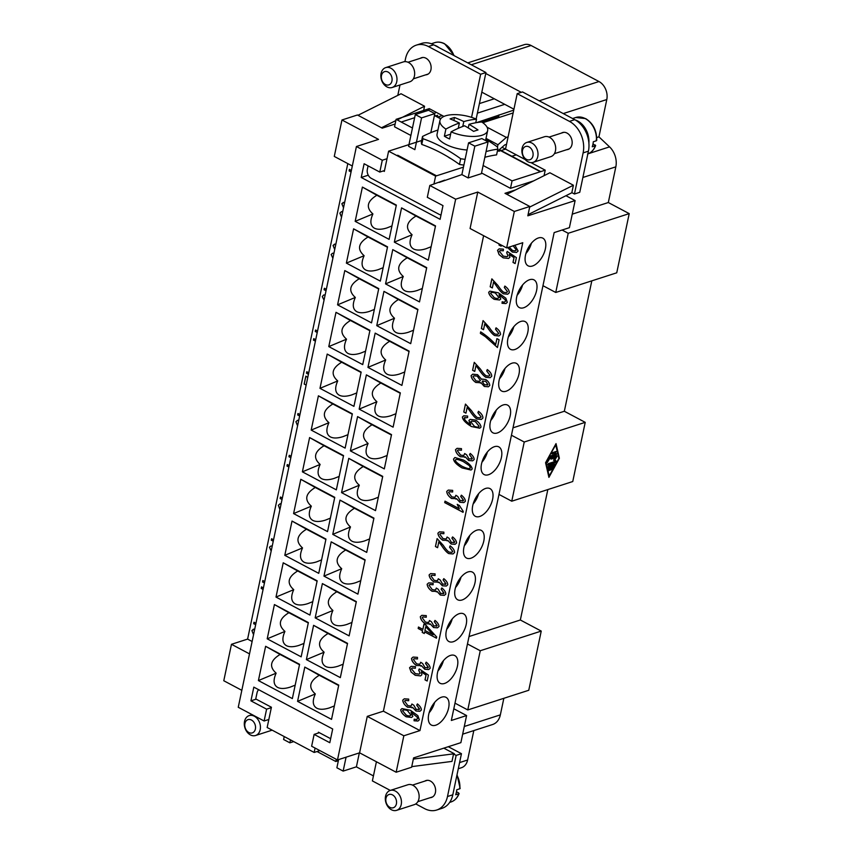<?xml version="1.0" encoding="UTF-8"?>
<svg xmlns="http://www.w3.org/2000/svg" width="853" height="853" viewBox="0 0 853 853"><rect width="100%" height="100%" fill="white"/><g stroke="black" fill="none" stroke-linecap="round" stroke-linejoin="round"><path stroke-width="1.28" d="M435.723 725.21A15.674 8.285 -62 0 1 431.33 725.039A15.674 8.285 -62 0 1 429.763 710.837A15.674 8.285 -62 0 1 441.63 697.168A15.674 8.285 -62 0 1 446.023 697.338A15.674 8.285 -62 0 1 447.58 711.541A15.674 8.285 -62 0 1 435.723 725.21M444.52 683.466A15.674 8.285 -62 0 1 440.127 683.285A15.674 8.285 -62 0 1 438.559 669.093A15.674 8.285 -62 0 1 450.427 655.424A15.674 8.285 -62 0 1 454.82 655.594A15.674 8.285 -62 0 1 456.376 669.797A15.674 8.285 -62 0 1 444.52 683.466M453.316 641.712A15.674 8.285 -62 0 1 448.923 641.541A15.674 8.285 -62 0 1 447.356 627.35A15.674 8.285 -62 0 1 459.223 613.68A15.674 8.285 -62 0 1 463.616 613.851A15.674 8.285 -62 0 1 465.173 628.043A15.674 8.285 -62 0 1 453.316 641.712M462.113 599.968A15.674 8.285 -62 0 1 457.72 599.798A15.674 8.285 -62 0 1 456.152 585.595A15.674 8.285 -62 0 1 468.02 571.936A15.674 8.285 -62 0 1 472.413 572.107A15.674 8.285 -62 0 1 473.969 586.299A15.674 8.285 -62 0 1 462.113 599.968M470.909 558.225A15.674 8.285 -62 0 1 466.516 558.054A15.674 8.285 -62 0 1 464.96 543.851A15.674 8.285 -62 0 1 476.816 530.182A15.674 8.285 -62 0 1 481.209 530.363A15.674 8.285 -62 0 1 482.766 544.555A15.674 8.285 -62 0 1 470.909 558.225M479.706 516.481A15.674 8.285 -62 0 1 475.313 516.3A15.674 8.285 -62 0 1 473.756 502.108A15.674 8.285 -62 0 1 485.613 488.438A15.674 8.285 -62 0 1 490.006 488.609A15.674 8.285 -62 0 1 491.573 502.812A15.674 8.285 -62 0 1 479.706 516.481M488.502 474.726A15.674 8.285 -62 0 1 484.109 474.556A15.674 8.285 -62 0 1 482.553 460.364A15.674 8.285 -62 0 1 494.409 446.695A15.674 8.285 -62 0 1 498.802 446.865A15.674 8.285 -62 0 1 500.37 461.068A15.674 8.285 -62 0 1 488.502 474.726M497.299 432.983A15.674 8.285 -62 0 1 492.906 432.812A15.674 8.285 -62 0 1 491.349 418.62A15.674 8.285 -62 0 1 503.206 404.951A15.674 8.285 -62 0 1 507.599 405.122A15.674 8.285 -62 0 1 509.166 419.313A15.674 8.285 -62 0 1 497.299 432.983M506.096 391.239A15.674 8.285 -62 0 1 501.703 391.069A15.674 8.285 -62 0 1 500.146 376.866A15.674 8.285 -62 0 1 512.003 363.197A15.674 8.285 -62 0 1 516.406 363.378A15.674 8.285 -62 0 1 517.963 377.57A15.674 8.285 -62 0 1 506.096 391.239M514.892 349.495A15.674 8.285 -62 0 1 510.499 349.325A15.674 8.285 -62 0 1 508.942 335.122A15.674 8.285 -62 0 1 520.799 321.453A15.674 8.285 -62 0 1 525.203 321.624A15.674 8.285 -62 0 1 526.759 335.826A15.674 8.285 -62 0 1 514.892 349.495M523.689 307.752A15.674 8.285 -62 0 1 519.296 307.57A15.674 8.285 -62 0 1 517.739 293.379A15.674 8.285 -62 0 1 529.606 279.709A15.674 8.285 -62 0 1 533.999 279.88A15.674 8.285 -62 0 1 535.556 294.082A15.674 8.285 -62 0 1 523.689 307.752M532.485 265.997A15.674 8.285 -62 0 1 528.092 265.827A15.674 8.285 -62 0 1 526.536 251.635A15.674 8.285 -62 0 1 538.403 237.966A15.674 8.285 -62 0 1 542.796 238.136A15.674 8.285 -62 0 1 544.353 252.328A15.674 8.285 -62 0 1 532.485 265.997M338.662 685.503L319.257 675.256C309.436 681.28 308.125 687.518 315.311 693.947C312.187 700.985 312.678 705.73 316.794 708.193C319.79 709.707 323.98 709.611 329.375 707.915L334.355 705.943M299.488 664.711L280.083 654.464C270.262 660.489 268.951 666.726 276.137 673.156C273.013 680.193 273.504 684.938 277.62 687.401C280.616 688.915 284.806 688.819 290.201 687.123L295.181 685.151M347.459 643.759L328.053 633.512C318.233 639.537 316.921 645.764 324.108 652.204C320.984 659.23 321.474 663.986 325.59 666.438C328.586 667.952 332.777 667.867 338.172 666.172L343.151 664.199M356.255 602.005L336.85 591.758C327.03 597.793 325.718 604.02 332.905 610.449C329.78 617.487 330.271 622.232 334.387 624.695C337.383 626.209 341.573 626.123 346.968 624.417L351.948 622.445M365.052 560.261L345.646 550.014C335.826 556.049 334.515 562.276 341.701 568.706C338.577 575.743 339.067 580.488 343.183 582.951C346.179 584.465 350.37 584.369 355.765 582.674L360.744 580.701M373.849 518.517L354.443 508.271C344.623 514.295 343.311 520.533 350.498 526.962C347.374 533.999 347.864 538.744 351.98 541.207C354.976 542.721 359.166 542.625 364.562 540.93L369.541 538.957M382.645 476.774L363.239 466.527C353.419 472.551 352.108 478.789 359.305 485.218C356.17 492.245 356.661 497 360.776 499.463C363.773 500.978 367.963 500.882 373.358 499.186L378.337 497.214M391.442 435.019L372.036 424.773C362.216 430.808 360.904 437.035 368.101 443.475C364.967 450.501 365.468 455.246 369.573 457.709C372.569 459.223 376.759 459.138 382.155 457.443L387.134 455.459M400.249 393.276L380.833 383.029C371.012 389.064 369.701 395.291 376.898 401.72C373.763 408.758 374.264 413.502 378.369 415.965C381.366 417.48 385.567 417.384 390.951 415.688L395.941 413.716M409.045 351.532L389.629 341.285C379.809 347.32 378.497 353.547 385.695 359.977C382.56 367.014 383.061 371.759 387.166 374.222C390.162 375.736 394.363 375.64 399.748 373.945L404.738 371.972M417.842 309.788L398.426 299.542C388.605 305.566 387.294 311.803 394.491 318.233C391.367 325.26 391.858 330.015 395.963 332.478C398.959 333.992 403.16 333.896 408.544 332.201L413.534 330.228M426.639 268.034L407.222 257.798C397.402 263.822 396.091 270.049 403.288 276.489C400.164 283.516 400.654 288.271 404.759 290.724C407.755 292.238 411.956 292.152 417.352 290.457L422.331 288.485M435.435 226.29L416.019 216.044C406.209 222.079 404.887 228.305 412.084 234.735C408.96 241.772 409.451 246.517 413.566 248.98C416.552 250.494 420.753 250.409 426.148 248.703L431.128 246.73M308.285 622.967L288.879 612.721C279.059 618.745 277.747 624.982 284.934 631.412C281.81 638.439 282.3 643.194 286.416 645.657C289.412 647.171 293.603 647.075 298.998 645.38L303.977 643.407M317.081 581.213L297.676 570.966C287.856 577.001 286.544 583.228 293.731 589.668C290.606 596.695 291.097 601.44 295.213 603.903C298.209 605.417 302.399 605.331 307.794 603.636L312.774 601.653M325.878 539.469L306.472 529.223C296.652 535.257 295.341 541.484 302.527 547.914C299.403 554.951 299.893 559.696 304.009 562.159C307.005 563.673 311.196 563.577 316.591 561.882L321.57 559.909M334.675 497.725L315.269 487.479C305.449 493.503 304.137 499.741 311.334 506.17C308.2 513.207 308.69 517.952 312.806 520.415C315.802 521.929 319.992 521.833 325.388 520.138L330.367 518.166M343.471 455.982L324.065 445.735C314.245 451.759 312.934 457.997 320.131 464.427C316.996 471.453 317.497 476.209 321.602 478.672C324.598 480.186 328.8 480.09 334.184 478.394L339.163 476.422M352.278 414.227L332.862 403.991C323.042 410.016 321.73 416.243 328.927 422.683C325.793 429.709 326.294 434.465 330.399 436.917C333.395 438.431 337.596 438.346 342.981 436.651L347.971 434.678M361.075 372.484L341.658 362.237C331.838 368.272 330.527 374.499 337.724 380.928C334.589 387.966 335.09 392.711 339.195 395.174C342.192 396.688 346.393 396.602 351.777 394.896L356.767 392.924M369.871 330.74L350.455 320.493C340.635 326.528 339.323 332.755 346.521 339.185C343.396 346.222 343.887 350.967 347.992 353.43C350.988 354.944 355.189 354.848 360.574 353.153L365.564 351.18M378.668 288.996L359.252 278.75C349.442 284.774 348.12 291.012 355.317 297.441C352.193 304.478 352.684 309.223 356.789 311.686C359.785 313.2 363.986 313.104 369.381 311.409L374.36 309.436M387.465 247.253L368.048 237.006C358.239 243.03 356.917 249.257 364.114 255.697C360.99 262.724 361.48 267.479 365.596 269.943C368.592 271.446 372.782 271.361 378.178 269.665L383.157 267.693M396.261 205.498L376.845 195.252C367.035 201.287 365.713 207.514 372.91 213.943C369.786 220.98 370.277 225.725 374.392 228.188C377.389 229.702 381.579 229.617 386.974 227.911L391.954 225.938M424.837 781.113A8.882 6.621 72.1 0 1 426.02 780.548A8.882 6.621 72.1 0 1 430.424 781.06A8.882 6.621 72.1 0 1 435.595 789.793A8.882 6.621 72.1 0 1 431.469 797.459A8.882 6.621 72.1 0 1 430.179 797.694M385.556 796.244A10.449 7.794 -107.9 0 0 388.158 806.949A10.449 7.794 -107.9 0 0 396.592 810.35A10.449 7.794 -107.9 0 0 401.219 804.56A10.449 7.794 -107.9 0 0 398.618 793.866A10.449 7.794 -107.9 0 0 390.184 790.454A10.449 7.794 -107.9 0 0 385.556 796.244M385.961 798.344A6.963 5.193 -107.9 0 0 389.864 807.343A6.963 5.193 -107.9 0 0 396.4 803.889A6.963 5.193 -107.9 0 0 392.497 794.889A6.963 5.193 -107.9 0 0 385.961 798.344M396.592 810.35L414.27 804.646A10.449 7.794 -107.9 0 0 418.898 798.866A10.449 7.794 -107.9 0 0 416.296 788.161A10.449 7.794 -107.9 0 0 407.862 784.76L390.184 790.454M456.483 791.787L458.615 792.917L458.786 793.77L455.694 794.761A19.161 14.288 -107.9 0 0 456.366 792.352A19.161 14.288 -107.9 0 0 456.739 789.782L459.831 788.78L459.66 787.937M244.534 721.403A10.449 7.794 72.1 0 1 249.161 715.614A10.449 7.794 72.1 0 1 257.595 719.015A10.449 7.794 72.1 0 1 260.197 729.71A10.449 7.794 72.1 0 1 255.569 735.499A10.449 7.794 72.1 0 1 247.135 732.098A10.449 7.794 72.1 0 1 244.534 721.403M244.928 723.493A6.963 5.193 72.1 0 1 251.464 720.039A6.963 5.193 72.1 0 1 255.378 729.038A6.963 5.193 72.1 0 1 248.841 732.503A6.963 5.193 72.1 0 1 244.928 723.493M566.733 149.691A8.882 6.621 -107.9 0 0 568.023 149.456A8.882 6.621 -107.9 0 0 572.15 141.801A8.882 6.621 -107.9 0 0 566.978 133.057A8.882 6.621 -107.9 0 0 562.575 132.546A8.882 6.621 -107.9 0 0 561.391 133.121M425.711 74.851A8.882 6.621 -107.9 0 0 427.001 74.616A8.882 6.621 -107.9 0 0 431.117 66.95A8.882 6.621 -107.9 0 0 425.956 58.217A8.882 6.621 -107.9 0 0 421.553 57.705A8.882 6.621 -107.9 0 0 420.358 58.271M448.049 156.888A11.292 4.585 11.9 0 0 450.949 158.679M537.774 156.557A10.449 7.794 72.1 0 1 533.146 162.347A10.449 7.794 72.1 0 1 524.712 158.946A10.449 7.794 72.1 0 1 522.111 148.251A10.449 7.794 72.1 0 1 526.738 142.462A10.449 7.794 72.1 0 1 535.172 145.863A10.449 7.794 72.1 0 1 537.774 156.557M532.954 155.886A6.963 5.193 72.1 0 1 526.418 159.351A6.963 5.193 72.1 0 1 522.516 150.341A6.963 5.193 72.1 0 1 529.052 146.887A6.963 5.193 72.1 0 1 532.954 155.886M526.738 142.462L544.417 136.757A10.449 7.794 72.1 0 1 552.851 140.159A10.449 7.794 72.1 0 1 555.452 150.864A10.449 7.794 72.1 0 1 550.825 156.653L533.146 162.347M593.038 143.784L595.341 145.767L592.249 146.769A19.161 14.288 -107.9 0 0 592.92 144.349A19.161 14.288 -107.9 0 0 593.293 141.779L596.386 140.777L596.215 139.935M595.17 144.925L595.341 145.767A19.161 14.288 72.1 0 1 587.866 153.86L609.554 146.876L598.934 136.853L606.792 99.534A13.936 10.385 -107.9 0 0 598.977 81.536L531.078 45.497A13.936 10.385 -107.9 0 0 524.168 44.697L467.753 62.887M396.752 81.717A10.449 7.794 -107.9 0 0 394.15 71.012A10.449 7.794 -107.9 0 0 385.716 67.611A10.449 7.794 -107.9 0 0 381.088 73.401A10.449 7.794 -107.9 0 0 383.69 84.095A10.449 7.794 -107.9 0 0 392.124 87.507A10.449 7.794 -107.9 0 0 396.752 81.717M391.932 81.046A6.963 5.193 -107.9 0 0 388.019 72.036A6.963 5.193 -107.9 0 0 381.483 75.501A6.963 5.193 -107.9 0 0 385.396 84.5A6.963 5.193 -107.9 0 0 391.932 81.046M392.124 87.507L409.803 81.803A10.449 7.794 -107.9 0 0 414.43 76.013A10.449 7.794 -107.9 0 0 411.828 65.318A10.449 7.794 -107.9 0 0 403.394 61.906L385.716 67.611M438.975 47.608A19.161 14.288 -107.9 0 0 434.38 45.177M437.93 130.019A180.804 95.611 118 0 0 422.534 136.448A38.321 15.546 11.9 0 0 422.971 138.719A180.804 134.785 72.1 0 1 442.153 147.153A180.804 134.785 72.1 0 1 460.673 158.722L459.468 164.448A38.321 15.546 11.9 0 0 463.883 165.087A38.321 15.546 11.9 0 1 459.468 164.448A180.804 134.785 -107.9 0 0 440.948 152.868A180.804 134.785 -107.9 0 0 421.755 144.434L422.971 138.719M451.098 131.852A24.385 9.895 11.9 0 0 487.66 130.552A24.385 9.895 11.9 0 0 481.721 121.979A139.295 73.657 118 0 0 469.011 124.357A139.295 103.842 72.1 0 1 477.989 129.955A138.453 73.209 118 0 0 473.575 131.383A139.295 103.842 -107.9 0 0 464.586 125.786A139.295 73.657 118 0 0 451.098 131.852L449.606 138.964A24.385 9.895 -168.1 0 1 446.833 137.632A24.385 9.895 -168.1 0 1 444.381 136.192L445.884 129.08A139.295 73.657 -62 0 1 459.372 123.013A139.295 103.842 -107.9 0 0 450.064 118.908A138.453 73.209 -62 0 1 454.489 117.49A139.295 103.842 72.1 0 1 463.787 121.584A139.295 73.657 -62 0 1 476.496 119.207A24.385 9.895 11.9 0 0 439.945 120.497L437.067 134.156A24.385 9.895 11.9 0 0 445.458 144.168A24.385 9.895 11.9 0 0 467.06 149.989M439.945 120.497A24.385 9.895 11.9 0 0 445.884 129.08M476.496 119.207L475.75 122.757M486.061 151.578A180.804 95.611 -62 0 1 497.789 149.168L496.585 154.883A180.804 95.611 118 0 0 484.856 157.293M513.73 110.133L476.614 122.608M502.033 147.281L516.278 154.841L511.864 156.259L499.346 149.627M501.361 245.11L501.137 246.176L498.973 245.035L499.208 243.958L499.026 245.024L501.148 246.144M507.652 247.583L512.301 252.051L507.61 247.594M512.301 252.051L516.555 252.456L512.301 252.051M514.913 245.248L518.123 251.017L516.534 252.456M513.143 245.696L516.321 249.982L515.34 250.835L516.278 250.004L513.101 245.707M509.124 247.114L512.632 250.579L515.34 250.835M493.578 282.055L492.341 287.93L490.176 286.779L491.85 278.856L497.96 285.51C500.295 289.06 502.257 291.331 503.835 292.323L506.543 292.579L507.482 291.747L504.304 287.461L504.859 286.075C507.802 288.207 509.294 290.436 509.326 292.76L507.738 294.2L503.462 293.816C501.553 292.718 499.261 290.191 496.606 286.235L493.62 282.044L496.649 286.224C499.314 290.18 501.596 292.707 503.505 293.795L507.759 294.2M504.891 286.086L504.347 287.44L507.524 291.737L506.543 292.579M491.893 278.867L490.23 286.768L492.352 287.887M484.781 323.809L483.544 329.674L481.38 328.522L483.054 320.6L489.164 327.264C491.499 330.815 493.45 333.086 495.039 334.077L497.747 334.323L498.674 333.491L495.508 329.205L496.062 327.819C499.005 329.951 500.487 332.18 500.53 334.515L498.941 335.954L494.665 335.56C492.757 334.472 490.464 331.945 487.799 327.978L484.824 323.788L487.852 327.968C490.518 331.924 492.799 334.451 494.708 335.538L498.962 335.943M496.094 327.84L495.55 329.194L498.728 333.48L497.747 334.323M483.097 320.621L481.423 328.512L483.555 329.642M475.985 365.553L474.748 371.418L472.583 370.277L474.257 362.344L480.367 369.008C482.702 372.558 484.653 374.83 486.242 375.821L488.95 376.066L489.878 375.235L486.711 370.948L487.266 369.562C490.208 371.695 491.691 373.923 491.733 376.258L490.144 377.698L485.869 377.303C483.96 376.216 481.668 373.689 479.002 369.722L476.027 365.542L479.055 369.712C481.721 373.678 484.003 376.194 485.911 377.293L490.166 377.687M487.298 369.584L486.754 370.938L489.931 375.224L488.95 376.066M474.289 362.365L472.626 370.255L474.748 371.386M467.188 407.297L465.951 413.161L463.787 412.02L465.461 404.087L471.57 410.751C473.905 414.302 475.857 416.573 477.445 417.565L480.154 417.81L481.081 416.989L477.915 412.692L478.469 411.306C481.412 413.438 482.894 415.678 482.926 418.002L481.348 419.441L477.072 419.047C475.164 417.959 472.871 415.432 470.206 411.477L467.188 407.297L470.259 411.455C472.914 415.422 475.206 417.949 477.115 419.036L481.369 419.441M478.501 411.327L477.957 412.681L481.124 416.968L480.154 417.81M465.493 404.109L463.829 412.01L465.951 413.129M457.091 448.326L455.555 449.68C455.801 452.271 457.421 454.628 460.417 456.739L465.386 456.899L464.661 457.357M455.513 449.691L457.069 448.337L461.462 448.625L461.452 450.245L458.189 449.968L457.357 450.683L460.663 455.161L463.808 455.502L464.672 453.54L466.602 454.756L469.065 459.031L472.338 458.583L469.491 454.67L470.195 453.423C472.775 455.491 474.097 457.517 474.183 459.532L472.658 460.833L468.702 460.524L465.343 456.909L460.375 456.75C457.379 454.638 455.758 452.293 455.513 449.691L455.555 449.68M465.343 456.909L468.745 460.513L472.679 460.823M470.227 453.444L469.534 454.66L472.381 458.573L471.57 459.277L472.381 458.573M464.714 453.529L463.851 455.491M458.189 449.968L461.452 450.213M448.294 490.07L446.759 491.424C447.004 494.015 448.625 496.371 451.621 498.483L456.59 498.642L455.865 499.101M446.716 491.445L448.273 490.08L452.666 490.368L452.655 491.989L449.392 491.712L448.561 492.426L451.866 496.915L455.012 497.246L455.875 495.294L457.805 496.499L460.268 500.775L463.531 500.338L460.684 496.425L461.398 495.177C463.979 497.235 465.301 499.272 465.386 501.276L463.861 502.577L459.906 502.268L456.547 498.653L451.578 498.493C448.582 496.382 446.961 494.036 446.716 491.445L446.759 491.424M456.547 498.653L459.948 502.257L463.883 502.566M461.43 495.188L460.737 496.403L463.584 500.316L462.774 501.02L463.584 500.316M455.918 495.273L455.054 497.235M449.392 491.712L452.655 491.957M439.498 531.824L437.962 533.178C438.207 535.769 439.828 538.115 442.824 540.226L447.793 540.386L451.152 544.001L447.75 540.407L447.068 540.845M447.793 540.386L442.782 540.248C439.785 538.136 438.165 535.78 437.909 533.189L439.476 531.824L443.869 532.123L443.859 533.733L440.596 533.456L439.764 534.17L443.07 538.659L446.215 538.989L447.079 537.038L449.009 538.243L451.472 542.529L454.734 542.081L451.887 538.168L452.602 536.921C455.182 538.979 456.504 541.015 456.59 543.02L455.065 544.321L451.109 544.011L455.086 544.321M452.634 536.932L451.941 538.158L454.788 542.071L453.977 542.764L454.788 542.071M447.121 537.027L446.258 538.979M440.596 533.456L443.859 533.701M430.701 573.568L429.166 574.922C429.411 577.513 431.032 579.859 434.028 581.97L438.996 582.141L442.355 585.744L438.954 582.151L438.271 582.588M438.996 582.141L433.985 581.991C430.989 579.88 429.358 577.524 429.112 574.933L430.68 573.568L435.073 573.866L435.062 575.487L431.799 575.199L430.968 575.914L434.273 580.403L437.408 580.744L438.282 578.782L440.212 579.987L442.675 584.273L445.938 583.825L443.091 579.912L443.805 578.665C446.386 580.722 447.708 582.759 447.782 584.774L446.268 586.064L442.312 585.766L446.29 586.064M443.837 578.686L443.133 579.901L445.98 583.815L445.181 584.518L445.98 583.815M438.325 578.771L437.461 580.722M431.799 575.199L435.062 575.455M421.904 615.312L420.358 616.666C420.614 619.257 422.235 621.613 425.231 623.724L430.2 623.884L433.559 627.499L430.157 623.895L429.475 624.343M430.2 623.884L425.189 623.735C422.192 621.624 420.561 619.267 420.316 616.676L421.883 615.322L426.276 615.61L426.265 617.231L422.992 616.943L422.171 617.668L425.476 622.146L428.611 622.487L429.486 620.526L431.415 621.741L433.878 626.017L437.141 625.569L434.294 621.656L435.009 620.408C437.589 622.477 438.911 624.503 438.986 626.518L437.461 627.819L433.516 627.509L437.493 627.808M435.041 620.43L434.337 621.645L437.184 625.558L436.384 626.262L437.184 625.558M429.528 620.515L428.664 622.477M422.992 616.943L426.265 617.199M413.108 657.055L411.562 658.409C411.818 661 413.438 663.357 416.435 665.468L421.403 665.628L424.762 669.242L421.361 665.639L420.678 666.086M421.403 665.628L416.392 665.479C413.385 663.367 411.764 661.022 411.519 658.431L413.087 657.066L417.48 657.354L417.469 658.974L414.195 658.697L413.374 659.412L416.669 663.901L419.815 664.231L420.689 662.28L422.619 663.485L425.082 667.76L428.345 667.323L425.498 663.41L426.212 662.163C428.792 664.22 430.115 666.257 430.189 668.262L428.664 669.562L424.719 669.253L428.686 669.552M426.233 662.173L425.54 663.389L428.387 667.302L427.588 668.006L428.387 667.302M420.732 662.259L419.815 664.231M414.195 658.697L417.469 658.942M404.311 698.799L402.765 700.164C403.011 702.755 404.642 705.1 407.638 707.212L412.607 707.372L415.965 710.986L412.564 707.393L411.882 707.83M412.607 707.372L407.585 707.222C404.589 705.111 402.968 702.765 402.723 700.174L404.29 698.81L408.683 699.097L408.662 700.718L405.399 700.441L404.578 701.155L407.873 705.644L411.039 705.975L411.892 704.024L413.822 705.228L416.275 709.515L419.548 709.067L416.701 705.154L417.416 703.906C419.996 705.964 421.318 708.001 421.393 710.005L419.868 711.306L415.923 710.997L419.889 711.295M417.437 703.917L416.744 705.132L419.591 709.056L418.791 709.749L419.591 709.056M411.935 704.002L411.018 705.975M405.399 700.441L408.662 700.686M254.023 622.242L253.725 623.671L255.655 624.705L253.672 623.692L253.981 622.232L255.953 623.276M262.884 580.541L262.585 581.97L262.852 580.52L264.75 581.533M262.543 581.981L264.451 582.962L262.543 581.981M271.617 538.755L271.318 540.184L273.248 541.207L271.275 540.194L271.574 538.733L273.546 539.778M280.488 497.043L280.179 498.472L280.445 497.022L282.343 498.035M280.136 498.493L282.044 499.463L280.136 498.493M289.284 455.299L288.975 456.728L289.242 455.278L291.15 456.291M288.932 456.739L290.841 457.72L288.932 456.739M298.006 413.513L297.708 414.942L299.638 415.976L297.665 414.963L297.974 413.492L299.947 414.547M306.803 371.769L306.504 373.198L308.434 374.222M308.434 374.264L306.462 373.209L306.771 371.748L308.743 372.793M315.599 330.026L315.301 331.454L317.231 332.478M317.231 332.51L315.258 331.465L315.567 330.004L317.54 331.049M324.396 288.282L324.097 289.711L326.038 290.734M326.027 290.766L324.055 289.721L324.364 288.261L326.336 289.306M334.632 244.086L333.086 245.44L334.728 249.481M334.717 249.534L333.043 245.451L335.911 243.851M335.506 245.803L335.133 247.551M343.428 202.342L341.882 203.696L343.524 207.737M343.514 207.791L341.84 203.707L344.708 202.108M344.303 204.059L343.93 205.808M349.453 169.384L349.144 170.867L351.052 172.029L349.101 170.877L349.421 169.374L351.351 170.589M342.32 213.431L341.936 215.265M341.531 217.206L339.857 213.111L341.467 211.683L339.899 213.101L341.541 217.152M341.467 211.683L342.746 211.448M332.873 258.267L331.135 254.514L332.51 253.288L331.177 254.493L332.883 258.203M332.51 253.288L333.971 253.074M333.587 254.908L333.224 256.614M324.652 297.089L324.396 298.507M324.044 300.181L322.263 296.588L323.639 295.01L325.153 294.882M323.66 295.01L322.306 296.577L324.055 300.128M313.477 340.091L315.418 341.125L313.435 340.112L313.776 338.662M313.435 340.112L313.744 338.652L315.717 339.697M305.886 376.141L304.222 384.031L306.152 385.066L304.18 384.053L305.843 376.12L307.752 377.463M297.569 425.807L295.895 421.723L297.462 420.369L295.938 421.713L297.58 425.754M297.462 420.369L298.763 420.124M298.358 422.075L297.985 423.824M287.322 464.586L287.024 466.015L288.89 467.007L286.981 466.037L287.28 464.576L289.188 465.578M279.912 509.604L278.366 505.285L279.976 503.856L278.409 505.275L279.965 509.593M279.976 503.856L281.17 503.633M280.744 505.669L280.402 507.258M271.894 547.626L271.563 549.225M271.179 551.038L269.441 547.253L270.7 546.112L269.484 547.231L271.19 550.974M270.7 546.112L272.267 545.888M263.065 589.519L261.199 588.378L261.508 586.864L263.385 588.048M261.551 586.885L261.242 588.367L263.076 589.476M254.354 630.889L253.959 632.723M253.512 629.141L251.923 630.559L254.77 628.906M253.554 634.675L251.88 630.57L253.565 634.611M410.154 715.742L410.954 715.059L407.457 710.592C405.015 709.664 403.384 709.696 402.552 710.688L406.337 715.209C408.704 716.168 410.229 716.115 410.911 715.07L407.499 710.581C405.058 709.653 403.426 709.685 402.595 710.677M410.176 715.731L410.911 715.07M403.373 710.048L402.552 710.688M410.997 712.212L417.224 717.149L417.554 718.706L416.285 719.676L417.512 718.727L417.181 717.16L410.997 712.212L412.831 716.424L411.604 717.458L406.156 716.797C402.861 714.547 401.038 712.202 400.707 709.749L401.966 708.608L410.442 710.293L417.885 715.667L419.335 719.793L417.938 721.041L414.057 720.774L417.959 721.03M401.987 708.608L400.75 709.728C401.081 712.18 402.904 714.537 406.209 716.787L411.626 717.448M416.754 719.591L414.185 719.207L414.057 720.774M414.227 719.228L414.11 720.753M411.189 666.31L409.6 667.739L411.157 672.057L415.262 675.288L420.582 675.896L415.219 675.299L411.114 672.068L409.557 667.75L411.167 666.321L415.464 666.62L415.336 668.272L412.244 668.006L415.336 668.24M419.303 668.955L418.748 670.149L420.071 673.273L418.695 670.159L419.271 668.933L428.419 675.086L427.161 681.014L425.018 679.873L426.02 675.107L421.297 671.855L421.915 674.734L420.561 675.907M421.297 671.855L426.073 675.096L425.061 679.862L427.172 680.982M420.071 673.273L419.111 674.115L420.071 673.273M412.287 667.984L411.391 668.731L415.336 673.625L419.132 674.115M433.164 634.824L425.754 626.678L424.911 630.452L433.164 634.824L425.711 626.688M418.514 627.051L418.215 628.48L422.587 630.804L422.246 632.414L424.272 633.491L422.203 632.425L422.544 630.815L418.173 628.49L418.482 627.03L422.853 629.354L423.952 624.151L426.01 625.249L436.704 636.999L436.448 638.193L424.613 631.913L424.272 633.523M424.613 631.913L436.459 638.161M423.984 624.172L422.896 629.343M428.739 582.855L427.204 584.209C427.449 586.8 429.07 589.156 432.066 591.268C429.027 589.167 427.406 586.821 427.161 584.23L428.718 582.866L433.111 583.153L433.1 584.774L429.837 584.497L429.016 585.211L432.311 589.7L435.456 590.031L436.32 588.08L438.25 589.284L440.713 593.56L443.986 593.123L441.14 589.21L441.843 587.952C444.424 590.02 445.756 592.057 445.831 594.061L444.306 595.362L440.351 595.053L436.992 591.438L436.309 591.886M437.035 591.428L432.023 591.278L437.035 591.428L440.393 595.042L444.328 595.351M441.875 587.973L441.182 589.188L444.029 593.102L443.197 593.816L444.029 593.102M436.373 588.058L435.499 590.02M429.837 584.497L433.1 584.742M438.837 541.826L437.6 547.69L435.435 546.549L437.109 538.616L443.219 545.28C445.554 548.831 447.505 551.102 449.094 552.094L451.802 552.349L452.73 551.518L449.563 547.221L450.117 545.835C453.06 547.978 454.542 550.206 454.585 552.531L452.996 553.97L448.721 553.576C446.812 552.488 444.52 549.961 441.865 546.005L438.837 541.826L441.907 545.984C444.573 549.95 446.855 552.477 448.763 553.565L453.018 553.97M450.149 545.856L449.606 547.21L452.783 551.496L451.802 552.349M437.152 538.638L435.488 546.538L437.61 547.658M444.744 502.598L463.051 512.312L444.701 502.609L445.042 501.169M444.701 502.609L445.01 501.148L459.298 508.729L457.219 504.358L459.394 505.509L463.254 511.405L463.051 512.344M457.261 504.347L459.298 508.729M469.374 465.663L463.36 461.644C458.541 459.415 455.875 458.882 455.363 460.066C455.342 461.484 457.666 463.595 462.347 466.41C467.167 468.638 469.822 469.171 470.334 467.988L469.417 465.653L463.403 461.622C458.583 459.394 455.928 458.871 455.417 460.044M470.376 467.977L469.811 468.457L470.376 467.977L469.417 465.653M455.363 460.066L455.918 459.586M454.905 457.507L463.669 460.13C469.033 463.36 471.88 466.314 472.189 468.99L471.005 470.035L462.027 467.924C456.696 464.714 453.86 461.772 453.529 459.085L454.905 457.507L453.572 459.074C453.903 461.75 456.739 464.693 462.07 467.913L471.027 470.035M479.173 426.276L478.384 426.926L479.173 426.276L475.292 421.521L471.688 421.094L470.813 421.84L474.428 426.351C476.859 427.332 478.426 427.31 479.119 426.297L475.249 421.542L471.666 421.105M463.797 415.774L462.443 417C462.689 419.825 465.663 422.992 471.357 426.5C465.621 423.013 462.646 419.847 462.401 417.01L463.776 415.784L467.647 416.061L467.54 417.575L464.224 418.023C464.565 419.964 466.57 422.075 470.27 424.346L468.915 420.433L470.142 419.377L468.958 420.412L470.717 424.57M470.142 419.377L475.633 420.06C478.991 422.342 480.783 424.687 481.017 427.097L479.717 428.195L471.314 426.511L479.738 428.185M464.992 417.352L464.224 418.023M464.277 418.002L467.593 417.565M482.212 381.515L484.621 384.938L487.937 384.532L485.56 381.11L482.212 381.515L483.001 380.822M487.98 384.522L487.191 385.183L487.98 384.522L485.602 381.099L482.254 381.504M472.957 376.599L476.113 380.96L479.439 381.312L480.42 380.47L477.264 376.141L473.948 375.789L472.957 376.599M479.482 381.291L480.378 380.491L477.222 376.152L473.905 375.8M472.743 374.179L471.165 375.597C471.378 378.146 472.946 380.438 475.867 382.475L481.039 382.72L484.323 386.43L488.353 386.782L484.28 386.441L480.985 382.73L475.825 382.485C472.903 380.459 471.336 378.167 471.123 375.608L472.722 374.179L477.552 374.648L481.689 379.393L482.244 379.095M481.039 382.72L480.367 383.093M482.222 379.105L485.794 379.553C488.289 381.28 489.611 383.264 489.782 385.492L488.321 386.793M496.958 338.641L495.678 344.484L496.915 338.62L499.08 339.761L497.448 347.512L485.272 336.615L480.356 333.384L480.676 331.87C486.071 335.336 491.072 339.547 495.678 344.484M480.719 331.892L480.41 333.363L485.314 336.604L497.448 347.48M490.528 293.229L494.313 297.75C496.681 298.71 498.205 298.657 498.888 297.612L495.422 293.133C492.991 292.206 491.36 292.238 490.528 293.229L491.317 292.59M498.888 297.612L498.099 298.294L498.93 297.59L495.476 293.112C493.034 292.184 491.403 292.216 490.571 293.219M502.076 303.295L505.936 303.572L502.033 303.305L502.204 301.77M489.963 291.14L488.726 292.27C489.057 294.722 490.88 297.079 494.175 299.328C490.827 297.089 489.014 294.743 488.684 292.28L489.942 291.15L498.419 292.835L505.85 298.198L507.3 302.335L505.914 303.572M494.175 299.328L499.602 299.989L494.175 299.328M498.973 294.754L505.2 299.68L505.53 301.248L505.147 299.702L498.973 294.754L500.796 298.955L499.581 300M502.033 303.305L502.161 301.749L504.219 302.229L505.488 301.258L504.262 302.218M499.165 248.852L497.576 250.281L499.122 254.589L503.238 257.83L508.559 258.438L503.185 257.841L499.08 254.61L497.534 250.292L499.144 248.852L503.441 249.161L503.313 250.803L500.21 250.537L503.313 250.771M500.253 250.526L499.368 251.262L503.313 256.167L507.066 256.668L507.993 255.825L506.671 252.701L507.247 251.475L516.385 257.617L515.137 263.556L512.994 262.415L513.996 257.649L509.23 254.407L509.891 257.275L508.537 258.438M509.23 254.407L514.039 257.627L513.037 262.404L515.148 263.524M507.268 251.486L506.714 252.691L508.036 255.815L507.066 256.668M347.8 163.605L247.605 639.1L252.115 641.499M403.832 735.776L396.155 772.232L359.593 752.826L367.27 716.371L403.832 735.776L419.964 730.584L383.402 711.178L483.608 235.684M419.964 730.584L522.772 242.71L506.639 247.914L470.078 228.508L477.765 192.053L514.327 211.459L529.788 206.469L504.987 193.311L515.67 189.856M550.078 469.854L551.177 465.909L553.309 465.674L551.699 466.186L550.217 470.227L550.782 466.484L549.172 467.007L549.748 469.545L548.937 470.632L548.042 467.06L548.65 465.962L554.578 464.128L551.486 469.811L553.309 465.674M551.347 469.438L554.194 464.171M548.778 470.28L548.65 466.73L550.782 466.484M551.827 453.604L555.26 452.495L555.868 451.536M556.049 451.472L555.783 452.772L551.966 453.935L552.445 452.644L556.049 451.472M546.101 462.55L549.183 476.07L558.843 458.445L555.751 444.914L545.76 462.369M545.643 462.582L549.183 476.07M545.568 462.721L556.028 443.624L559.376 458.274L548.916 477.371L545.568 462.721M548.714 476.507L549.001 475.974M558.768 458.136L555.698 444.21M550.366 456.035L556.561 453.732L556.295 455.033L550.825 456.792L547.136 462.742L550.366 456.035M546.997 462.379L550.302 456.515L555.772 454.756L556.391 453.785M550.729 458.797L555.58 457.677L551.081 459.127L551.347 457.837L557.286 455.992L554.983 459.682L556.252 461.238L555.708 462.475L547.861 465.002L548.127 463.712L554.759 461.569L553.576 460.14L555.58 457.677M547.519 464.672L555.196 462.198L555.73 460.961L554.461 459.404L556.902 456.046M498.973 494.42L511.757 501.201L572.747 481.54L585.222 422.352L564.334 411.263L591.811 280.85M511.757 501.201L524.232 442.014L585.222 422.352M489.313 119.633L489.089 120.7M542.966 285.691L555.751 292.472L616.74 272.811L629.215 213.623L608.317 202.534L615.834 166.847A17.423 12.987 -107.9 0 0 609.554 146.876M454.99 703.149L467.775 709.941L528.764 690.269L541.239 631.081L520.341 619.992L547.829 489.579M462.667 734.177L492.639 724.506A17.423 12.987 -107.9 0 0 500.348 714.867L503.846 698.308M458.285 768.734L461.441 767.721A13.936 10.385 -107.9 0 0 467.615 760.002L473.81 730.584M499.026 114.878L498.664 116.616L481.828 122.043M467.775 709.941L480.25 650.743L541.239 631.081M469.033 636.541L520.341 619.992M480.25 650.743L467.465 643.962M555.751 292.472L568.215 233.285L629.215 213.623M572.246 214.156L608.317 202.534M568.215 233.285L562.095 230.033M513.016 427.811L564.334 411.263M524.232 442.014L511.448 435.233M437.226 116.648A17.423 12.987 72.1 0 1 437.632 115.283L435.776 115.88M435.798 112.106A17.423 12.987 -107.9 0 0 434.721 113.545M540.365 171.741L499.101 149.84M440.692 118.844L434.422 115.507M540.77 171.613L511.864 156.259M434.486 115.198L440.884 118.599M476.145 119.057L485.752 73.475L521.29 92.337M481.817 92.167L513.933 109.216M373.433 775.91L356.362 766.847M479.407 103.586L494.282 98.788M477.392 113.14L504.731 104.333M596.748 137.557L598.934 136.853M413.342 759.063L454.361 753.743L453.54 754.009L456.152 755.406L447.484 796.521A24.385 18.18 72.1 0 1 436.693 810.03L441.993 808.324A24.385 18.18 -107.9 0 0 452.794 794.815L461.452 753.689L448.294 746.706M565.955 195.71L575.114 200.572L527.826 215.82L529.788 206.469M396.155 772.232L411.615 767.242L413.588 757.901L460.876 742.654L466.591 715.55L451.344 720.465L554.151 232.592L569.399 227.676L575.114 200.572M466.591 715.55L453.807 708.758M517.206 93.659L522.505 91.943L574.741 119.665A24.385 18.18 72.1 0 1 588.421 151.173L579.763 192.298L574.453 194.015L583.121 152.89A24.385 18.18 -107.9 0 0 569.441 121.382L517.206 93.659L505.52 149.115L525.245 159.575M485.752 73.475L485.943 72.537L433.719 44.825A24.385 18.18 -107.9 0 0 421.638 43.418L416.339 45.134A24.385 18.18 -107.9 0 0 405.538 58.633L404.908 61.64M469.011 124.357L468.254 127.939M463.787 121.584L462.763 126.457M454.489 117.49L453.86 120.454M459.372 123.013L458.253 128.323M450.608 134.177L444.381 136.192M486.007 138.389L497.96 144.733L497.438 147.174M422.534 136.448L421.329 142.163A38.321 15.546 11.9 0 0 421.755 144.434M497.789 149.168A38.321 15.546 11.9 0 0 497.352 146.897A180.804 134.785 -107.9 0 0 485.826 139.274M487.052 127.193L506.341 137.418L497.96 144.733M497.32 151.397L504.763 144.903L506.533 144.328M508.1 136.853L506.341 137.418M428.878 110.453L429.262 108.64L443.944 116.424M429.262 108.64L396.112 119.324L412.468 128.003M421.681 140.489L388.605 151.162L435.606 176.113L463.456 167.135L468.574 142.835L474.844 146.162L488.097 141.886L481.828 138.559L468.574 142.835M483.118 165.503L512.067 180.868L545.216 170.173L544.054 175.675M530.982 162.624L545.216 170.173M505.52 149.115L498.888 151.248L497.502 150.512M460.673 158.722A38.321 15.546 11.9 0 0 465.088 159.362M430.808 132.673L434.827 113.609L428.558 110.282L415.294 114.558L421.563 117.885L434.827 113.609M415.294 114.558L408.598 146.332L414.867 149.659L421.563 117.885M580.829 124.421A18.467 13.765 72.1 0 1 586.8 134.07M575.338 119.996A19.161 14.288 72.1 0 1 588.89 143.048M463.456 167.135L461.878 174.609L468.148 177.936L474.844 146.162M468.148 177.936L481.401 173.66L488.097 141.886M433.921 184.131L435.606 176.113M461.878 174.609L439.22 182.425M388.605 151.162L384.33 171.41L383.392 170.909M381.483 127.758L395.856 120.572M397.199 119.9L424.549 106.23L423.344 111.956M357.972 115.283L401.049 93.755L424.549 106.23M471.56 117.351L480.644 74.254L428.409 46.531A24.385 18.18 -107.9 0 0 416.339 45.134M399.993 84.969L397.797 95.387M506.821 194.281L549.897 172.764L573.397 185.24L529.66 207.087M528.071 214.636L571.979 192.693M573.397 185.24L571.841 192.618L574.453 194.015M368.08 165.855L367.355 169.321A6.963 5.193 -107.9 0 0 371.258 178.33L439.167 214.359A6.963 5.193 -107.9 0 0 441.022 214.935M482.809 122.725L513.143 112.948M533.647 180.879L510.489 188.342L481.55 172.978M510.489 188.342L512.067 180.868M410.89 135.478L394.544 126.798L396.112 119.324M421.542 141.129L420.849 140.766M485.943 72.537L480.644 74.254M458.615 792.917L458.786 793.77A19.161 14.288 -107.9 0 1 450.981 801.969L449.659 802.385M338.598 759.596L336.882 767.775L343.141 771.101L356.405 766.826L359.337 752.911M346.083 757.176L343.141 771.101M290.489 739.892L289.871 742.824L293.699 741.598M284.22 736.565L283.601 739.498L289.871 742.824M330.644 738.687L318.425 732.205L318.244 733.068M315.077 748.06L314.16 752.453L319.886 750.608M258.672 689.714A6.963 5.193 72.1 0 0 257.062 692.711L255.74 698.938L271.414 707.254L267.149 727.502L314.16 752.453M336.285 759.309L335.815 761.505L317.017 751.525M453.54 754.009L451.983 761.398L411.754 766.623M443.816 748.156L454.361 753.743M390.301 790.422L372.377 780.911L376.418 761.75M436.693 810.03A24.385 18.18 72.1 0 1 424.613 808.633L415.752 803.931M461.452 753.689L456.152 755.406M338.374 760.684L335.815 761.505M414.633 117.714L401.23 122.043M395.131 124.005L382.24 128.163L357.428 114.995L341.957 119.985L378.519 139.391L356.426 146.513L238.254 707.276L264.11 720.998L266.605 709.163L250.931 700.846L253.821 687.134L332.691 728.995L329.802 742.707L314.128 734.39L311.633 746.226L337.489 759.948L455.662 199.186L477.765 192.053M241.826 690.322L223.785 680.747L231.472 644.303L247.605 639.1M352.321 166.004L334.28 156.43L341.957 119.985M514.327 211.459L506.639 247.914M359.593 752.826L337.489 759.948M268.834 719.474L264.11 720.998M525.906 253.544A14.629 7.741 118 0 0 531.387 243.212M517.11 295.287A14.629 7.741 118 0 0 522.59 284.955M508.313 337.031A14.629 7.741 118 0 0 513.794 326.699M499.517 378.775A14.629 7.741 118 0 0 504.997 368.453M490.72 420.529A14.629 7.741 118 0 0 496.201 410.197M481.924 462.273A14.629 7.741 118 0 0 487.404 451.941M473.127 504.016A14.629 7.741 118 0 0 478.608 493.684M464.331 545.76A14.629 7.741 118 0 0 469.811 535.439M455.534 587.514A14.629 7.741 118 0 0 461.015 577.182M446.737 629.258A14.629 7.741 118 0 0 452.218 618.926M437.941 671.002A14.629 7.741 118 0 0 443.421 660.67M429.144 712.745A14.629 7.741 118 0 0 434.625 702.424M355.168 221.353L362.397 187.084L396.346 205.104L389.117 239.373L355.168 221.353L372.91 213.943M362.397 187.084L376.845 195.252M346.371 263.108L353.6 228.839L387.55 246.848L380.321 281.117L346.371 263.108L364.114 255.697M353.6 228.839L368.048 237.006M337.575 304.852L344.793 270.582L378.753 288.602L371.524 322.871L337.575 304.852L355.317 297.441M344.793 270.582L359.252 278.75M328.778 346.595L335.997 312.326L369.946 330.346L362.728 364.615L328.778 346.595L346.521 339.185M335.997 312.326L350.455 320.493M319.982 388.339L327.2 354.07L361.15 372.089L353.931 406.359L319.982 388.339L337.724 380.928M327.2 354.07L341.658 362.237M311.185 430.083L318.404 395.813L352.353 413.833L345.134 448.102L311.185 430.083L328.927 422.683M318.404 395.813L332.862 403.991M302.389 471.837L309.607 437.568L343.556 455.587L336.338 489.857L302.389 471.837L320.131 464.427M309.607 437.568L324.065 445.735M293.592 513.581L300.81 479.311L334.76 497.331L327.541 531.6L293.592 513.581L311.334 506.17M300.81 479.311L315.269 487.479M284.795 555.324L292.014 521.055L325.963 539.075L318.745 573.344L284.795 555.324L302.527 547.914M292.014 521.055L306.472 529.223M275.999 597.068L283.217 562.799L317.167 580.818L309.948 615.088L275.999 597.068L293.731 589.668M283.217 562.799L297.676 570.966M267.202 638.822L274.421 604.553L308.37 622.562L301.152 656.831L267.202 638.822L284.934 631.412M274.421 604.553L288.879 612.721M394.342 242.145L401.571 207.876L435.52 225.896L428.291 260.165L394.342 242.145L412.084 234.735M401.571 207.876L416.019 216.044M385.545 283.889L392.764 249.62L426.724 267.639L419.495 301.909L385.545 283.889L403.288 276.489M392.764 249.62L407.222 257.798M376.749 325.643L383.967 291.374L417.917 309.394L410.698 343.663L376.749 325.643L394.491 318.233M383.967 291.374L398.426 299.542M367.952 367.387L375.171 333.118L409.12 351.137L401.902 385.407L367.952 367.387L385.695 359.977M375.171 333.118L389.629 341.285M359.156 409.131L366.374 374.862L400.324 392.881L393.105 427.15L359.156 409.131L376.898 401.72M366.374 374.862L380.833 383.029M350.359 450.874L357.578 416.605L391.527 434.625L384.308 468.894L350.359 450.874L368.101 443.475M357.578 416.605L372.036 424.773M341.563 492.629L348.781 458.36L382.73 476.369L375.512 510.638L341.563 492.629L359.305 485.218M348.781 458.36L363.239 466.527M332.766 534.373L339.984 500.103L373.934 518.123L366.715 552.392L332.766 534.373L350.498 526.962M339.984 500.103L354.443 508.271M323.969 576.116L331.188 541.847L365.137 559.867L357.919 594.136L323.969 576.116L341.701 568.706M331.188 541.847L345.646 550.014M315.173 617.86L322.391 583.591L356.341 601.61L349.122 635.88L315.173 617.86L332.905 610.449M322.391 583.591L336.85 591.758M306.376 659.604L313.595 625.334L347.544 643.354L340.326 677.623L306.376 659.604L324.108 652.204M313.595 625.334L328.053 633.512M258.406 680.566L265.624 646.297L299.574 664.316L292.355 698.586L258.406 680.566L276.137 673.156M265.624 646.297L280.083 654.464M297.569 701.358L304.798 667.089L338.748 685.108L331.529 719.378L297.569 701.358L315.311 693.947M304.798 667.089L319.257 675.256M367.27 716.371L383.402 711.178M231.472 644.303L249.502 653.878M356.426 146.513L382.283 160.236L387.006 158.711M396.848 155.534L397.743 155.246L436.512 175.814M444.68 180.154L429.805 185.464L455.662 199.186M429.805 185.464L427.31 197.299L442.984 205.616L440.095 219.317L361.224 177.467L364.114 163.755L379.788 172.071L382.283 160.236M361.224 177.467L368.272 175.196M379.788 172.071L384.511 170.547M397.605 155.939L397.743 155.246M314.128 734.39L319.363 732.706M250.931 700.846L256.167 699.161M266.605 709.163L271.329 707.638M596.705 140.489C596.887 130.658 593.208 123.365 585.659 118.61L575.775 117.501A19.161 14.288 72.1 0 1 585.265 118.599A19.161 14.288 72.1 0 1 596.386 140.777M453.892 55.53A19.161 14.288 -107.9 0 0 444.242 43.748A19.161 14.288 -107.9 0 0 434.753 42.65L431.33 43.748M582.887 177.477L615.834 166.847M464.288 726.489L500.348 714.867M437.877 117L442.312 115.56M459.586 762.593L467.615 760.002M563.257 113.577L606.792 99.534M539.203 100.803L598.977 81.536M471.304 64.764L531.078 45.497M433.719 44.825L428.409 46.531M588.421 151.173L583.121 152.89M574.741 119.665L569.441 121.382M459.831 788.78A19.161 14.288 -107.9 0 0 456.931 775.185M452.794 794.815L447.484 796.521M432.663 796.894L417.842 801.671M252.136 714.654L249.161 715.614M569.218 148.891L554.397 153.668M595.65 145.532C594.019 149.851 591.321 152.666 587.536 153.966M422.843 57.471L408.022 62.248M434.753 42.65C437.962 41.648 441.257 42.021 444.637 43.77L454.35 55.776M485.56 140.532L487.66 130.552M428.195 74.04L413.374 78.828M572.587 118.524L575.775 117.501M549.044 137.098L563.876 132.311M255.569 735.499L272.15 730.157M457.037 774.673L460.151 788.492M459.095 793.535C457.453 797.875 454.745 800.679 450.981 801.969M427.31 780.314L412.489 785.091"/></g></svg>
